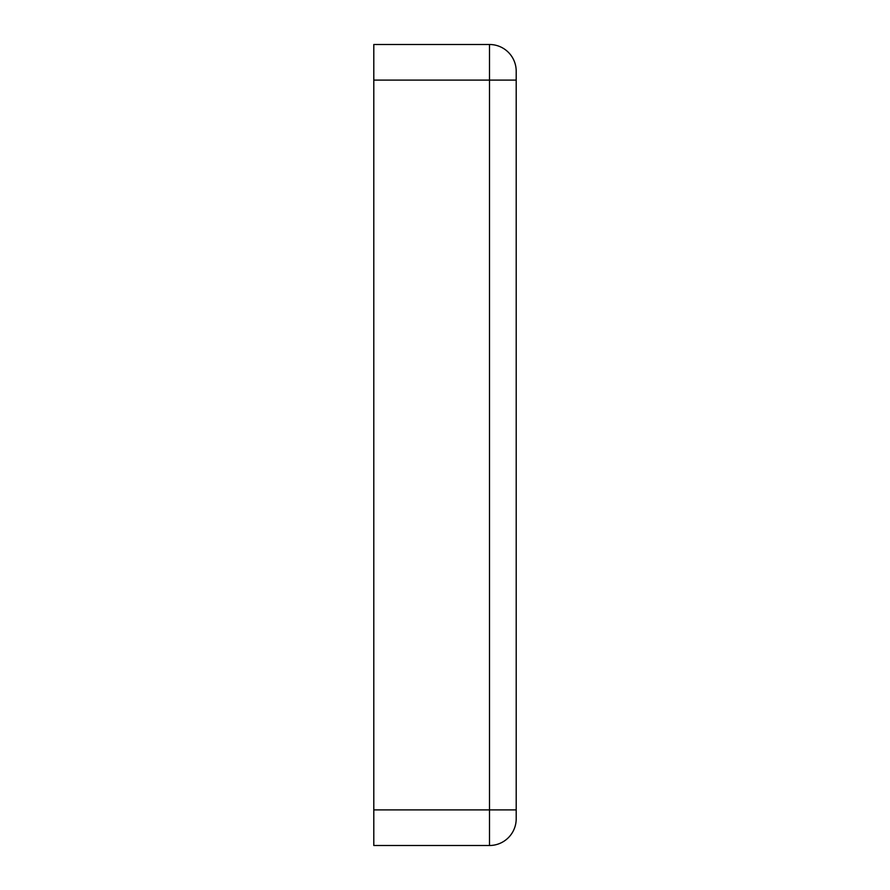 <?xml version="1.0" encoding="UTF-8"?>
<svg xmlns="http://www.w3.org/2000/svg" width="890" height="890" viewBox="0 0 890 890"><rect width="100%" height="100%" fill="white"/><g stroke="black" fill="none" stroke-linecap="round" stroke-linejoin="round"><path stroke-width="1.33" d="M516.2 71.2A26.7 26.7 0 0 0 489.5 44.5A26.7 26.7 0 0 1 516.2 71.2A26.7 26.7 0 0 0 489.5 44.5A26.7 26.7 0 0 1 516.2 71.2L516.2 80.1L489.5 80.1L489.5 809.9L516.2 809.9L516.2 80.1M516.2 809.9L516.2 818.8L516.2 809.9M373.8 809.9L489.5 809.9L489.5 845.5A26.7 26.7 0 0 0 516.2 818.8A26.7 26.7 0 0 1 489.5 845.5A26.7 26.7 0 0 0 516.2 818.8A26.7 26.7 0 0 1 489.5 845.5L373.8 845.5L373.8 44.5L489.5 44.5L489.5 80.1L373.8 80.1"/></g></svg>
